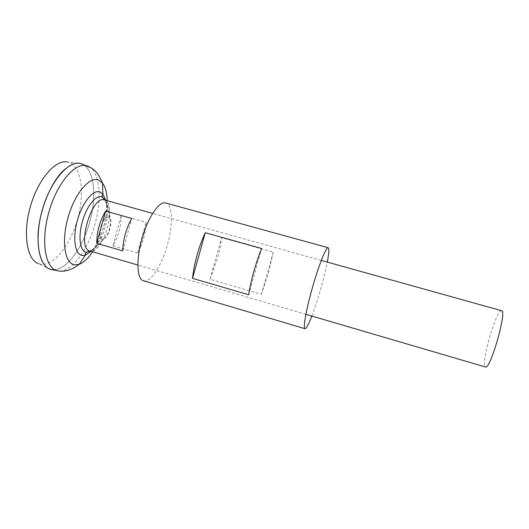 <?xml version="1.0" encoding="UTF-8"?>
<svg xmlns="http://www.w3.org/2000/svg" width="529" height="529" viewBox="0 0 529 529"><rect width="100%" height="100%" fill="white"/><g stroke="black" fill="none" stroke-linecap="round" stroke-linejoin="round"><path stroke-width="0.4" stroke-dasharray="2.65 1.98" d="M501.512 310.695C496.539 308.751 480.497 364.071 485.219 366.842L485.463 366.981M104.544 199.962L105.595 200.445C116.664 206.237 103.552 252.088 91.094 251.143L89.824 250.971M102.163 239.551C95.842 239.141 102.778 213.875 108.624 216.063L109.787 216.87C113.385 220.725 108.425 238.057 103.334 239.425L102.163 239.551M102.388 238.467C99.941 237.369 99.478 233.501 101.006 226.868C103.089 220.355 105.509 217.102 108.253 217.108L109.43 217.988C110.713 220.249 110.74 223.813 109.503 228.687C107.989 233.758 106.025 236.952 103.624 238.281L102.388 238.467M105.364 200.187C108.247 206.469 108.194 215.402 105.205 226.994C101.482 240.953 93.058 252.908 86.855 252.293M80.329 163.474L82.081 164.01C94.222 169.082 96.986 195.922 89.771 221.929C82.703 247.975 66.469 270.392 53.191 269.764L50.639 269.314C38.61 266.239 33.982 238.923 42.393 209.788C50.658 180.614 69.035 159.877 80.871 163.626L82.094 164.036C94.235 169.062 96.999 195.915 89.785 221.935C82.709 247.989 66.469 270.412 53.184 269.79L52.179 269.684M64.988 169.174C70.82 164.215 76.103 162.363 80.851 163.626L82.074 164.036C94.208 169.075 96.966 195.915 89.758 221.929C82.689 247.969 66.449 270.385 53.171 269.757L50.619 269.314C42.108 266.292 37.896 255.441 37.969 236.754M82.326 164.116C94.314 169.445 96.933 196.285 89.692 222.2C82.584 248.141 66.403 270.405 53.165 269.783L48.126 268.229M78.113 163.216L67.745 162.019L69.497 162.548C81.658 167.448 84.719 193.422 77.763 218.543C70.946 243.704 54.923 265.201 41.705 264.381L38.643 263.74L48.079 268.21M122.781 250.885L131.734 218.431M112.908 245.826L137.633 253.001C142.843 243.28 145.667 233.058 146.11 222.332L121.3 215.343C121.108 226.075 118.304 236.232 112.908 245.826L121.3 215.343M137.633 253.001L146.11 222.332M143.498 280.78C150.514 283.154 161.92 265.174 167.488 244.517C173.148 224.613 172.699 204.663 165.749 203.01M311.846 316.071C314.854 308.162 317.869 298.925 320.878 288.358C323.649 278.538 325.785 269.783 327.292 262.093M268.434 273.367L273.275 252.115L221.618 237.64C220.831 244.253 219.396 251.288 217.32 258.76L209.98 279.312L261.405 294.303L268.434 273.367M248.683 294.772L261.67 248.511M209.98 279.312L221.618 237.64M261.405 294.303L273.275 252.115M105.681 200.279C109.238 214.179 101.449 241.416 91.074 251.335M88.885 166.602C100.1 172.626 102.13 199.168 94.85 224.554C87.695 249.979 71.984 271.608 59.235 271.046L57.039 270.696M107.255 200.716C107.771 216.804 101.588 238.414 92.641 251.797M321.315 260.427L152.683 213.385M305.901 314.325L137.897 265.062M109.787 216.87C109.529 211.104 108.134 205.629 105.595 200.445M103.334 239.425C100.067 244.18 95.987 248.088 91.094 251.143M89.758 250.944C95.471 247.942 100.093 243.717 103.624 238.281M109.43 217.988C109.305 211.507 107.618 205.483 104.358 199.909M78.166 163.223L80.315 163.468"/><path stroke-width="0.79" d="M105.588 211.064L131.734 218.431C126.041 228.707 123.059 239.525 122.781 250.885L96.734 243.314C96.734 231.947 99.683 221.201 105.588 211.064L96.734 243.314M305.901 314.325L485.463 366.981C490.191 370.36 507.364 310.338 501.565 310.708L501.512 310.695M137.897 265.062L89.824 250.971C76.269 248.769 91.755 194.626 104.425 199.922L104.544 199.962M89.758 250.944L86.591 252.267C80.223 251.943 77.895 237.514 82.286 222.028C86.392 206.482 95.954 194.56 101.786 196.881L105.364 200.187M52.179 269.684L50.936 269.426C38.703 266.689 33.882 239.207 42.38 209.788C50.731 180.323 69.352 159.546 81.182 163.692L82.326 164.116M37.969 236.754C38.425 212.096 51.22 180.601 64.988 169.174M50.083 269.155L50.09 269.162C38.405 265.512 34.081 238.453 42.36 209.782C50.5 181.063 68.479 160.386 80.329 163.474L80.315 163.468M38.643 263.74C26.999 260.023 22.502 233.878 30.444 206.37C38.253 178.822 55.895 159.011 67.745 162.019M327.292 262.093C328.992 253.186 329.283 248.405 328.172 247.737L165.749 203.01C159.341 200.564 147.67 217.617 141.812 239.412C135.893 260.328 137.037 279.464 143.498 280.78L305.002 328.721C306.298 328.74 308.579 324.528 311.846 316.071M197.026 255.223C199.387 246.831 202.131 239.326 205.259 232.707L261.67 248.511C258.846 255.322 256.228 262.979 253.821 271.489C251.454 280 249.734 287.756 248.683 294.772L192.543 278.353C193.217 271.324 194.712 263.621 197.026 255.223M328.172 247.737C326.261 246.494 318.637 265.545 312.269 288.226C306.046 310.047 302.826 328.707 305.002 328.721M192.543 278.353L205.259 232.707M91.074 251.335L85.394 255.17L82.464 255.527C75.098 255.004 72.321 238.678 77.287 220.725C82.154 202.752 93.091 189.322 99.915 191.888L102.891 194.017L105.681 200.279M92.641 251.797C88.257 258.39 83.787 262.549 79.244 264.269L75.263 264.857C65.212 264.52 61.073 242.718 67.805 218.351C74.397 193.951 89.394 176.177 98.513 180.039L102.481 183.041C105.43 186.902 107.017 192.794 107.255 200.716M86.855 252.293C85.48 252.961 84.99 253.92 85.394 255.17L79.244 264.269C74.88 267.456 71.223 269.433 68.281 270.207C64.604 271.324 60.861 271.483 57.039 270.696C45.137 268.024 40.588 240.84 49.005 211.679C57.284 182.485 75.521 161.814 87.034 165.848L88.885 166.602M501.565 310.708L321.315 260.427M152.683 213.385L104.425 199.922M104.358 199.909L102.606 197.231C101.793 195.935 101.885 194.87 102.891 194.017L102.481 183.041C99.452 175.588 95.868 170.642 91.742 168.202L81.182 163.692M57.039 270.696L50.936 269.426"/></g></svg>
